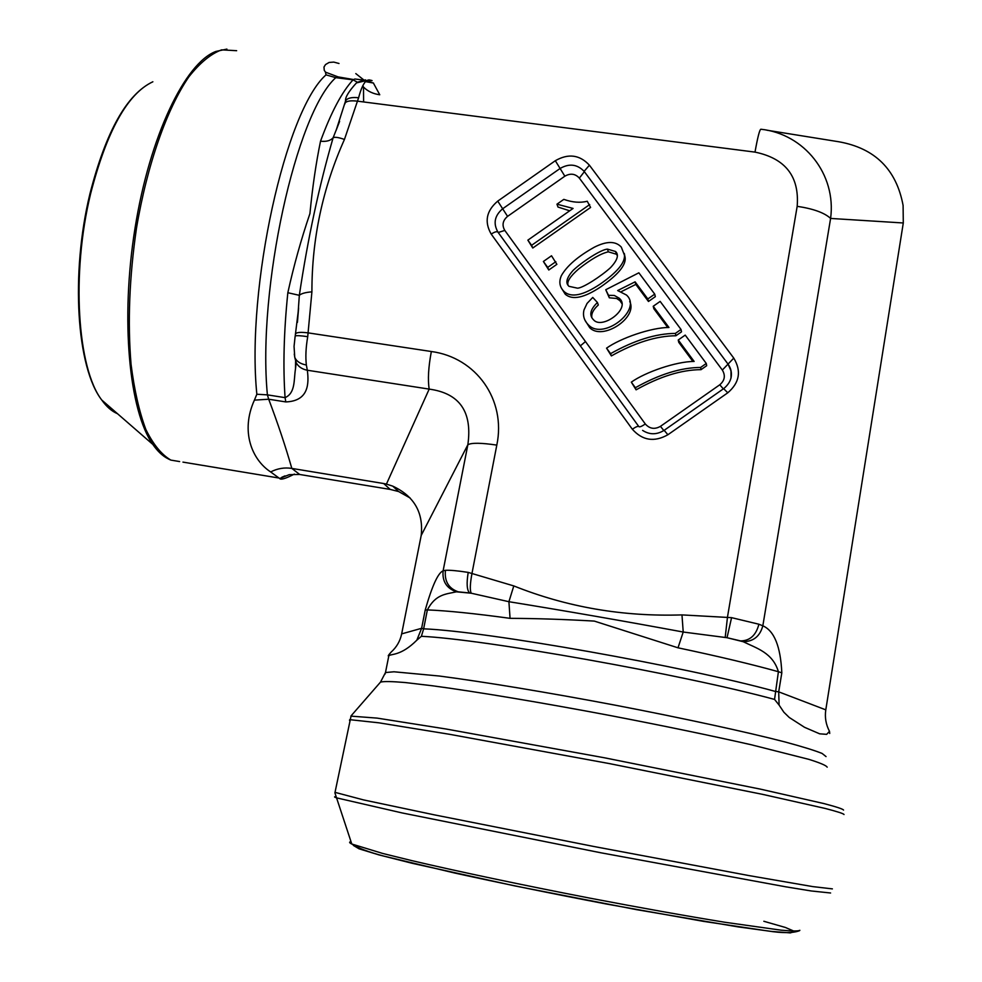 <?xml version="1.0" encoding="UTF-8"?>
<svg xmlns="http://www.w3.org/2000/svg" width="982" height="982" viewBox="0 0 982 982"><rect width="100%" height="100%" fill="white"/><g stroke="black" fill="none" stroke-linecap="round" stroke-linejoin="round"><path stroke-width="1.47" d="M629.72 301.511C638.251 317.468 602.396 341.245 589.666 327.607L584.941 320.132M597.437 302.517C590.207 309.502 588.918 315.271 593.545 319.837C602.101 329.989 631.782 308.262 619.126 298.16L614.339 295.472L608.509 295.3L605.747 289.727L638.865 272.812L654.724 294.134L647.825 298.97L635.108 281.834L617.666 290.549L626.442 295.017C642.879 309.551 603.709 340.508 588.758 325.226C584.192 320.832 582.608 315.75 583.983 309.981L587.052 303.426L592.747 297.436L597.437 302.517L598.308 304.997C593.238 309.612 591.103 313.859 591.9 317.763M621.778 303.401L619.9 300.652L616.684 298.479L609.319 297.804L605.747 289.727M654.724 294.134L655.338 296.65L648.464 301.474L635.808 284.399L621.361 291.617M624.307 253.466L625.178 257.836C625.902 265.373 617.788 275.021 600.849 286.781C584.118 297.951 572.248 300.406 565.215 294.17L561.299 287.898M556.966 204.182L563.815 199.371C572.445 202.415 580.252 203.041 587.248 201.249L590.599 207.448L532.772 248.004L527.862 240.148L573.071 208.43L556.966 204.182L557.997 207.055L569.695 210.799M667.785 327.534L653.852 308.729L653.226 306.261L660.162 301.4L681.017 329.449L681.508 331.83L675.898 335.758C656.528 335.905 635.023 342.62 611.381 355.914L606.557 348.156C620.243 338.324 651.029 327.497 668.963 327.472L653.226 306.261M556.88 264.33L548.791 270.001L543.39 261.47L551.516 255.774L556.88 264.33M692.961 361.499L678.746 342.325L678.243 339.993L685.215 335.108L706.291 363.475L706.672 365.709L701.038 369.662C681.52 369.748 659.867 376.474 636.091 389.829L631.328 382.145C645.088 372.264 676.082 361.413 694.139 361.45L678.243 339.993M366.924 80.389C373.025 80.929 373.712 80.769 368.999 79.886L366.851 80.438C363.782 82.623 361.045 88.405 358.614 97.758L344.449 139.444C322.71 187.955 311.859 238.761 311.908 291.85C305.525 292.354 301.327 293.52 299.326 295.324C307.82 238.565 319.101 186.028 333.143 137.713L339.612 121.351M401.663 633.881L421.622 628.296L416.822 640.19C400.754 656.234 391.045 653.644 388.847 655.804C387.559 656.467 388.32 655.227 391.131 652.097C396.605 647.187 400.116 641.16 401.638 633.991L421.204 535.436C423.61 512.555 414.134 496.119 392.751 486.139L386.429 484.101L429.183 389.105L307.329 370.239C309.085 383.753 308.679 401.086 285.799 401.92L268.7 399.22C277.98 423.794 285.676 446.859 291.826 468.414L299.706 474.478L390.185 489.417L383.704 483.537L291.826 468.414M825.813 709.728L903.293 222.975L830.6 218.434L762.83 625.816C774.246 630.775 780.58 646.451 781.819 672.83L778.701 691.844L825.788 709.851C824.671 717.376 825.911 724.544 829.483 731.332L829.729 733.456M366.065 81.04L373.491 83.04L365.488 81.629M410.157 498.009L398.631 491.54L390.185 489.417M383.704 483.537L386.429 484.101M416.822 640.19L421.388 636.299L423.635 628.824L421.622 628.296L425.218 610.018C432.08 585.935 438.046 572.862 443.115 570.812L445.435 570.309C449.965 570.051 457.551 570.738 468.205 572.396L513.795 585.923C566.884 607.146 622.944 616.806 681.974 614.904L731.578 617.653L727.024 637.711L683.214 632.027L678.01 647.813L594.294 621.09C564.625 619.372 536.553 618.451 510.063 618.341C474.687 613.505 447.117 610.694 427.366 609.908L423.635 628.824C486.225 631.279 683.484 666.066 775.179 691.389L778.701 691.844L779.107 705.101L783.882 712.245L789.233 717.461L804.54 727.306L819.663 733.824L826.66 734.34L829.483 731.332M338.999 63.486L333.806 62.099L329.13 62.443L325.521 64.567L323.986 67.022L324.244 70.274L325.472 72.152L338.127 76.903L335.783 77.664C296.208 112.979 257.21 289.027 267.399 394.862L285.075 397.649C282.939 366.605 283.847 331.621 287.836 292.722C293.778 265.717 301.143 239.35 309.919 213.61C312.522 186.948 316.069 162.816 320.525 141.187C326.38 141.85 330.59 140.684 333.143 137.713C334.936 136.842 338.692 137.406 344.449 139.444M311.908 291.85L307.722 336.666C305.868 347.432 305.414 356.871 306.359 365.009L307.329 370.239C302.161 369.232 298.454 366.752 296.22 362.812L294.821 357.473M295.521 334.248L295.668 333.622C297.03 332.247 301.29 332.026 308.446 332.923L431.344 351.519C428.41 367.133 427.686 379.653 429.183 389.105C459.625 393.266 472.514 411.814 467.849 444.76C471.495 442.673 481.143 442.784 496.806 445.104L472.047 573.046C470.034 583.836 469.777 590.563 471.262 593.226L456.372 591.827C446.184 594.184 435.677 593.963 427.366 609.908L425.218 610.018M758.89 624.221L762.83 625.816C759.982 636.287 753.427 641.577 743.19 641.7L727.024 637.711L740.624 640.915C750.003 640.78 756.091 635.219 758.89 624.221L731.578 617.653M797.175 206.318C813.427 208.761 824.573 212.812 830.6 218.434C836.541 174.293 804.209 133.761 760.841 129.231C759.602 129.673 757.662 137.296 754.998 152.112C785.465 158.433 799.52 176.502 797.175 206.318L727.502 616.929L725.207 637.343M766.991 130.225L838.824 141.764C874.962 148.196 896.394 169.42 903.096 205.434L903.293 222.975M287.836 292.722L299.326 295.324L297.472 321.936M285.799 401.92L285.075 397.649C295.705 392.996 293.692 379.359 295.508 368.802L296.171 362.739L294.747 357.288L294.06 346.376L295.128 336.323M295.594 361.462L295.508 368.766L295.643 361.094M357.448 82.267L353.066 79.849L335.783 77.664L326.024 74.865C285.59 110.23 246.089 287.616 256.842 394.248L254.399 400.128L268.7 399.22L267.399 394.862L256.842 394.248M681.974 614.904L683.214 632.027C622.969 620.882 564.859 610.779 508.909 601.708L471.262 593.226M513.795 585.923L508.909 601.708L510.063 618.341M421.388 636.299C484.114 639.233 682.38 674.364 774.553 699.417L778.407 671.713C772.748 652.686 756.754 648.341 743.19 641.7M421.204 535.436L467.849 444.76L443.115 570.812C442.109 581.258 446.528 588.267 456.372 591.827M445.435 570.309C444.33 581.258 448.614 588.439 458.263 591.839L469.629 592.981C466.892 590.268 466.413 583.406 468.205 572.396M366.851 80.438L356.417 82.918M358.614 97.758C351.679 97.034 347.346 98.053 345.615 100.815L345.296 101.993M754.998 152.112L357.816 101.207C350.832 100.36 346.572 100.974 345.063 103.073L344.842 103.982M307.722 336.666C300.578 335.635 296.417 335.414 295.214 336.004L298.503 309.195M306.359 365.009C300.382 363.929 296.527 361.401 294.796 357.411L294.281 354.06M681.017 329.449L675.371 333.401L675.898 335.758M675.371 333.401C655.915 333.549 634.311 340.3 610.571 353.655L611.381 355.914M610.571 353.655L606.557 348.156M555.837 261.691L547.711 267.386L548.791 270.001M547.711 267.386L543.39 261.47M589.703 204.563L531.618 245.304L532.772 248.004M531.618 245.304L527.862 240.148M617.199 255.394L616.365 254.203L608.324 251.834C600.923 253.479 591.017 259.199 578.619 268.994C570.223 276.273 566.712 281.687 568.099 285.222M608.324 251.834L607.502 249.133C601.23 249.281 582.068 261.924 573.193 270.32C566.54 277.746 565.153 283.086 569.032 286.339L577.453 288.168C582.805 288.18 601.217 276.175 610.497 267.669C617.433 260.279 619.126 254.89 615.579 251.502L607.502 249.133M561.36 275.66C566.896 265.889 577.882 256.412 594.331 247.206C606.643 240.958 615.64 240.934 621.311 247.12L624.442 255.16C625.153 262.734 617.015 272.419 599.99 284.24C583.198 295.447 571.266 297.914 564.208 291.654C559.63 287.21 558.672 281.883 561.36 275.66M608.509 295.3L609.319 297.804M647.825 298.97L648.464 301.474M635.108 281.834L635.808 284.399M706.291 363.475L700.62 367.452L701.038 369.662M700.62 367.452C681.017 367.538 659.266 374.302 635.379 387.718L636.091 389.829M635.379 387.718L631.328 382.145M254.399 400.128C240.246 431.38 251.993 459.785 270.651 471.937C277.44 468.463 284.461 467.285 291.715 468.389M270.651 471.937L279.637 478.504C280.754 480.063 285.664 478.602 294.355 474.097M299.596 474.453L289.199 474.674L279.637 478.504M325.472 72.152L326.024 74.865M363.61 101.956L363.5 87.054C367.722 91.301 373.135 93.867 379.752 94.763L373.381 83.028M355.803 73.601L363.868 79.996M774.553 699.417L779.107 705.101M585.481 341.564L580.362 345.873M498.218 232.501L504.797 230.426L645.321 424.003C649.63 428.827 654.675 429.6 660.444 426.348L719.769 384.784C724.79 380.488 725.637 375.578 722.335 370.042L579.355 178.123L584.364 171.678L728.03 364.113C731.025 368.275 732.032 372.878 731.038 377.923M504.797 230.426C501.79 225.197 502.71 220.508 507.571 216.371L564.846 176.195C570.407 173.016 575.243 173.654 579.355 178.123M632.322 429.208L491.209 234.097C484.163 221.797 486.348 210.811 497.739 201.114L555.321 160.717C568.357 153.253 579.724 154.751 589.409 165.197L733.775 358.123C741.57 371.11 739.569 382.673 727.772 392.8L667.895 434.744C654.294 442.403 642.437 440.562 632.322 429.208C635.98 426.765 638.153 425.893 638.852 426.593C639.54 427.293 641.7 426.421 645.321 424.003M431.344 351.519C476.123 357.448 506.344 399.723 496.806 445.104M353.41 79.517L338.127 76.903M320.525 141.187C331.118 112.292 341.969 91.842 353.066 79.849L354.833 79.002L363.573 80.045M781.819 672.83L778.407 671.713C751.144 664.139 717.67 656.172 678.01 647.813M663.844 430.546L660.444 426.348M719.769 384.784L723.329 388.872M722.335 370.042L733.775 358.123M667.895 434.744L664.151 430.337C656.725 434.866 649.544 434.879 642.609 430.386M723.759 388.774L727.772 392.8M638.73 426.433L498.034 232.255C493.001 223.503 494.547 215.672 502.661 208.773L507.571 216.371M564.846 176.195L560.096 168.474C569.192 163.233 577.195 164.19 584.118 171.347L589.409 165.197M491.209 234.097C494.781 231.764 497.052 231.163 498.034 232.255M497.739 201.114L502.661 208.773L560.096 168.474L555.321 160.717M624.442 255.16L625.178 257.836M179.645 461.565L171.396 460.19M168.266 458.876C162.742 456.151 157.586 451.327 152.811 444.404C129.219 411.077 120.209 319.96 135.062 227.934C149.78 135.835 185.156 62.725 215.917 51.432L226.903 49.1M236.65 50.696L221.613 49.861C210.909 53.814 200.009 62.774 188.925 76.756C166.915 108.683 147.19 164.62 136.498 228.094C129.366 277.084 127.55 322.562 131.072 364.506C134.338 390.185 139.272 411.851 145.864 429.502C153.241 444.465 161.576 454.678 170.893 460.116C164.325 457.416 158.298 452.174 152.811 444.404L101.747 400.018C76.608 367.722 70.459 274.003 89.902 193.945C105.921 131.428 126.899 94.039 152.861 81.776C127.586 93.572 106.842 130.876 90.626 193.675C70.986 274.015 77.455 368.508 101.747 400.018C106.584 406.793 111.838 411.36 117.509 413.717M278.336 477.927L182.959 462.117M385.054 674.094L385.484 672.535L394.003 671.786L439.42 676.033C483.058 681.729 548.238 692.494 615.898 705.309C683.411 718.259 745.829 731.823 784.814 741.901C802.331 746.627 814.753 750.481 822.106 753.452L826.046 756.594M380.132 682.539L380.5 682.109C383.68 681.263 391.978 681.41 405.394 682.564L432.411 685.767C475.877 691.61 541.99 702.646 611.197 715.731C664.065 725.894 710.698 735.555 751.107 744.724L808.972 759.381C820.301 762.953 826.365 765.555 827.175 767.175M350.881 716.124L377.125 718.112L445.828 728.963L604.568 757.809L760.436 789.135L824.217 803.644C836.504 806.885 842.949 809.021 843.55 810.064M844.029 814.52C843.464 813.575 837.167 811.549 825.15 808.432L762.633 794.364L608.865 763.493L449.842 734.352L378.966 722.826L349.702 719.659L349.531 720.518M335.022 792.351L363.61 799.925L434.326 814.851L594.085 846.533L749.315 875.649L812.789 886.611L832.392 888.882M830.6 892.994L811.279 890.969L785.772 886.82L600.653 852.744L402.227 812.961L336.679 797.887C334.113 797.04 333.868 796.66 335.942 796.733M351.016 841.635C348.917 841.955 349.187 842.752 351.789 844.017L382.808 853.481L411.851 860.637C457.379 871.341 523.062 885.212 590.243 898.211C641.381 907.969 686.308 915.997 725.035 922.282L781.021 930.163C792.216 931.182 798.501 931.231 799.851 930.298M763.849 921.276L785.33 927.45L794.72 931.464L790.363 932.9L771.373 931.415L737.985 926.873L636.262 909.602L514.764 885.899L412.808 863.448L378.942 854.892L359.081 848.829L353.483 845.49M664.151 430.337L723.795 388.553C732.179 381.495 733.591 373.344 728.03 364.089L584.118 171.347L728.043 364.126L731.001 370.742L731.025 377.996M392.751 486.139L398.631 491.54M298.614 307.992L297.423 322.378M335.967 130.766L339.551 121.523M365.451 79.837L357.485 82.243M356.491 82.869C348.671 91.449 345.038 97.476 345.566 100.913L336.2 130.152M565.215 294.17L564.208 291.654M616.365 254.203L615.579 251.502M619.9 300.652L619.126 298.16M589.666 327.607L588.758 325.226M281.773 477.289L285.013 475.877M363.536 87.091L362.824 85.716M388.823 655.804L385.484 672.535L380.5 682.109L351.102 715.829L334.911 792.879L351.789 844.017C357.902 848.043 368.459 852.032 383.471 856.009L454.568 872.998C501.225 883.248 551.909 893.595 606.594 904.054L703.836 921.423L767.593 930.924C782.605 933.268 793.272 933.182 799.618 930.654"/></g></svg>
